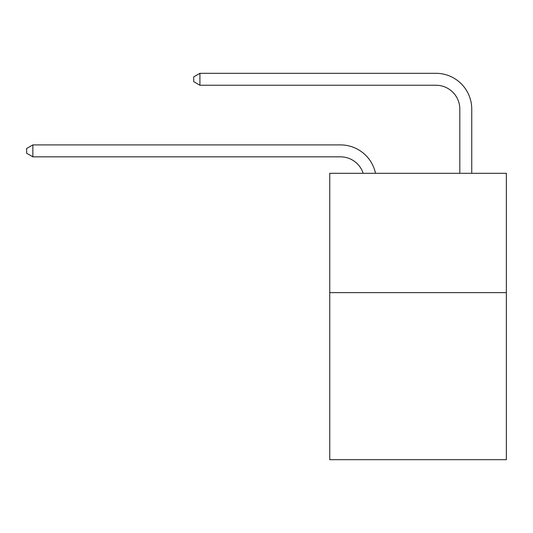 <?xml version="1.0" encoding="UTF-8"?>
<svg xmlns="http://www.w3.org/2000/svg" width="533" height="533" viewBox="0 0 533 533"><rect width="100%" height="100%" fill="white"/><g stroke="black" fill="none" stroke-linecap="round" stroke-linejoin="round"><path stroke-width="0.8" d="M506.35 292.63L506.35 459.693L329.747 459.693L329.747 173.305L506.35 173.305L506.35 292.63L329.747 292.63M363.173 173.305A23.865 23.865 0 0 0 340.48 156.835A23.865 23.865 0 0 1 363.173 173.305A23.865 23.865 0 0 0 340.48 156.835A23.865 23.865 0 0 1 363.173 173.305A23.865 23.865 0 0 0 340.48 156.835A23.865 23.865 0 0 1 363.173 173.305A23.865 23.865 0 0 0 340.48 156.835A23.865 23.865 0 0 1 363.173 173.305A23.865 23.865 0 0 0 340.48 156.835A23.865 23.865 0 0 1 363.173 173.305A23.865 23.865 0 0 0 340.48 156.835A23.865 23.865 0 0 1 363.173 173.305A23.865 23.865 0 0 0 340.48 156.835L32.853 156.835L26.65 153.257L26.65 148.487L32.853 144.903L340.48 144.903A35.798 35.798 0 0 1 375.512 173.305M459.812 173.305L459.812 109.105A23.865 23.865 0 0 0 435.947 85.24L199.915 85.24L193.712 81.662L193.712 76.885L199.915 73.307L435.947 73.307A35.798 35.798 0 0 1 471.745 109.105L471.745 173.305M32.853 144.903L340.48 144.903L32.853 144.903L340.48 144.903L32.853 144.903L340.48 144.903L32.853 144.903L340.48 144.903L32.853 144.903L340.48 144.903L32.853 144.903L340.48 144.903L32.853 144.903L32.853 156.835M459.812 109.105A23.865 23.865 0 0 0 435.947 85.24A23.865 23.865 0 0 1 459.812 109.105A23.865 23.865 0 0 0 435.947 85.24A23.865 23.865 0 0 1 459.812 109.105A23.865 23.865 0 0 0 435.947 85.24A23.865 23.865 0 0 1 459.812 109.105A23.865 23.865 0 0 0 435.947 85.24A23.865 23.865 0 0 1 459.812 109.105A23.865 23.865 0 0 0 435.947 85.24A23.865 23.865 0 0 1 459.812 109.105A23.865 23.865 0 0 0 435.947 85.24A23.865 23.865 0 0 1 459.812 109.105M199.915 73.307L435.947 73.307L199.915 73.307L435.947 73.307L199.915 73.307L435.947 73.307L199.915 73.307L435.947 73.307L199.915 73.307L435.947 73.307L199.915 73.307L435.947 73.307L199.915 73.307L199.915 85.24"/></g></svg>
